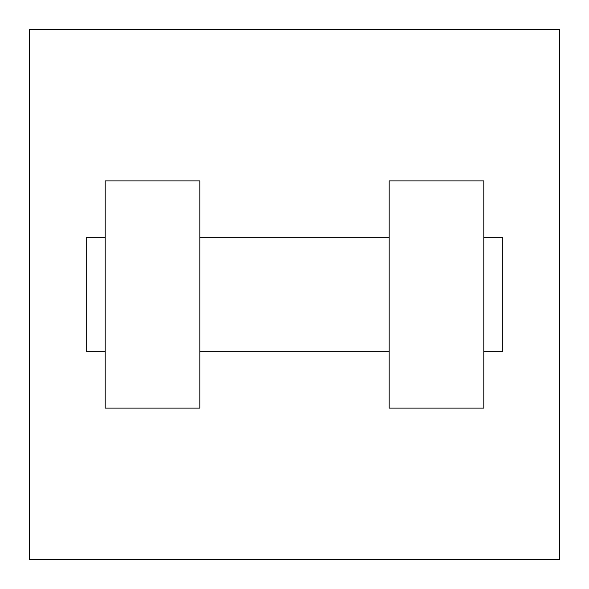 <?xml version="1.0" encoding="UTF-8"?>
<svg xmlns="http://www.w3.org/2000/svg" width="589" height="589" viewBox="0 0 589 589"><rect width="100%" height="100%" fill="white"/><g stroke="black" fill="none" stroke-linecap="round" stroke-linejoin="round"><path stroke-width="0.88" d="M559.55 29.45L559.55 559.55L29.45 559.55L29.45 29.45L559.55 29.45M389.16 180.904L389.16 408.096L483.819 408.096L483.819 180.904L389.16 180.904M199.84 408.096L199.84 180.904L105.181 180.904L105.181 408.096L199.84 408.096M483.819 351.294L502.756 351.294L502.756 237.706L483.819 237.706M105.181 237.706L86.244 237.706L86.244 351.294L105.181 351.294M389.16 237.706L199.84 237.706M389.16 351.294L199.84 351.294"/></g></svg>
